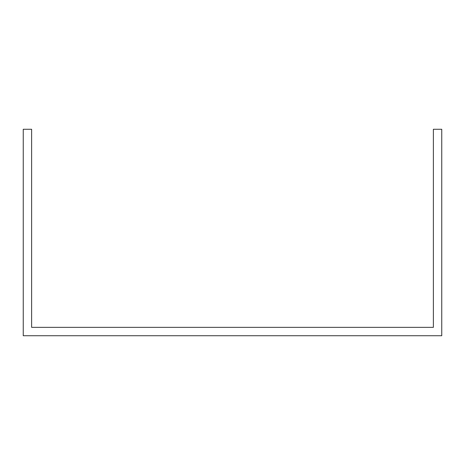 <?xml version="1.0" encoding="UTF-8"?>
<svg xmlns="http://www.w3.org/2000/svg" width="465" height="465" viewBox="0 0 465 465"><rect width="100%" height="100%" fill="white"/><g stroke="black" fill="none" stroke-linecap="round" stroke-linejoin="round"><path stroke-width="0.7" d="M422.203 335.73L441.75 335.73L441.75 129.27L433.374 129.27L433.374 327.348L31.626 327.348L31.626 129.27L23.25 129.27L23.25 335.73L422.203 335.73"/></g></svg>
